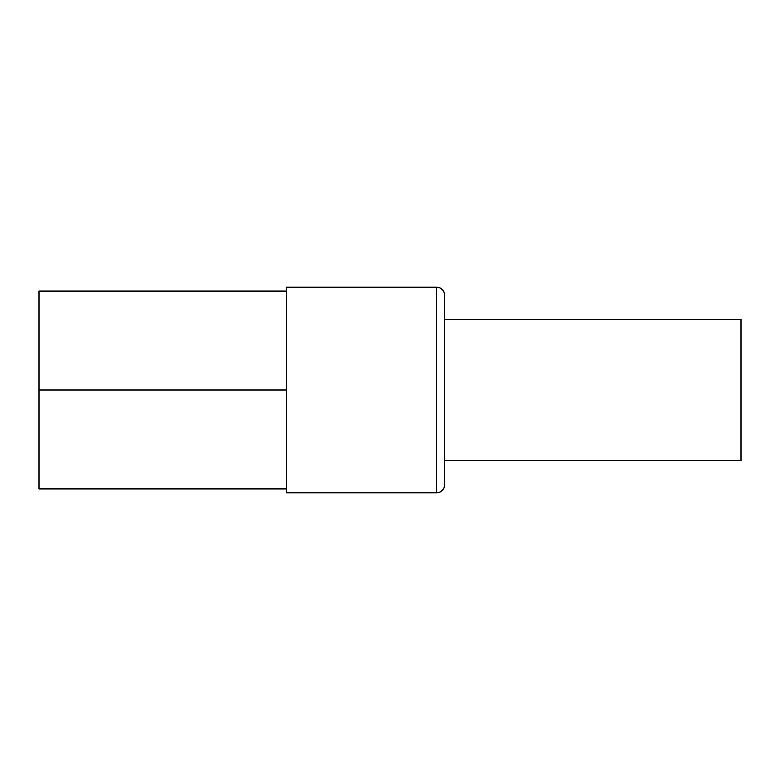 <?xml version="1.0" encoding="UTF-8"?>
<svg xmlns="http://www.w3.org/2000/svg" width="780" height="780" viewBox="0 0 780 780"><rect width="100%" height="100%" fill="white"/><g stroke="black" fill="none" stroke-linecap="round" stroke-linejoin="round"><path stroke-width="1.17" d="M39 295.132L39 390L39 291.184L286.435 291.184M436.644 287.225L286.435 287.225L436.644 287.225L436.644 492.775L286.435 492.775L436.644 492.775L436.644 287.225A7.907 7.907 0 0 1 444.551 295.132L444.551 484.868A7.907 7.907 0 0 1 436.644 492.775A7.907 7.907 0 0 0 444.551 484.868L444.551 295.132A7.907 7.907 0 0 0 436.644 287.225M286.435 492.775L286.435 287.225M286.435 390L39 390L286.435 390M286.435 488.816L39 488.816L39 390M741 319.244L741 460.756L444.551 460.756L741 460.756L741 319.244L444.551 319.244L741 319.244"/></g></svg>
